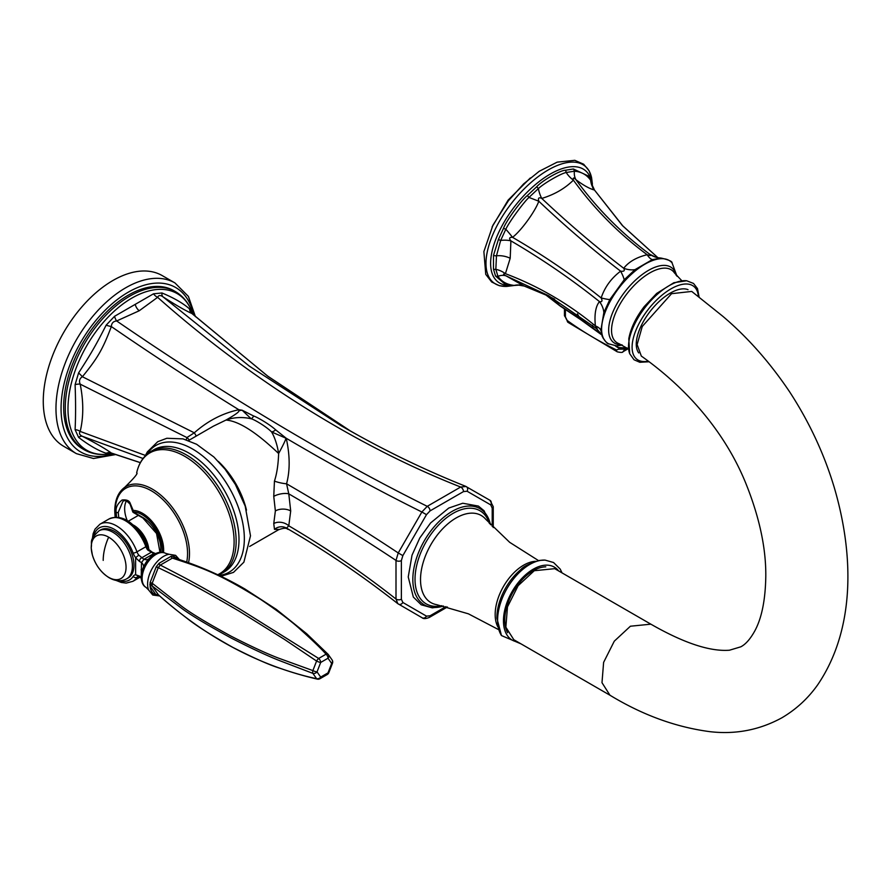 <?xml version="1.0" encoding="UTF-8"?>
<svg xmlns="http://www.w3.org/2000/svg" width="892" height="892" viewBox="0 0 892 892"><rect width="100%" height="100%" fill="white"/><g stroke="black" fill="none" stroke-linecap="round" stroke-linejoin="round"><path stroke-width="1.34" d="M603.282 338.514L600.851 330.453L603.862 312.479L609.805 299.589L624.188 279.798L635.015 269.629L652.353 259.617L661.262 258.1C668.744 259.873 672.334 261.456 672.044 262.861A51.602 24.162 -52 0 0 619.606 287.101A51.602 24.162 -52 0 0 608.79 343.855L616.628 345.873L622.304 345.07M523.972 285.953L506.076 275.884L548.569 295.676L596.536 328.635C601.018 333.731 602.881 336.273 602.122 336.239L602.122 336.239C605.278 341.536 607.508 344.067 608.79 343.855M518.676 285.128L513.313 285.552L505.441 284.492L495.551 276.018L493.466 269.105L493.521 255.335L498.45 239.357A4.315 2.13 27.2 0 0 500.668 240.45L505.831 229.244C508.786 222.509 523.704 202.183 528.956 197.433L538.378 188.591C543.897 183.273 561.347 173.271 566.242 172.502L574.392 171.197C581.35 171.732 586.769 174.754 590.671 180.251L592.79 187.264M660.905 258.1A21.586 21.386 102.1 0 1 657.527 257.654L661.262 258.1M657.516 257.643A21.586 21.386 102.1 0 1 649.833 254.298L655.564 257.119M652.353 259.617A21.586 7.85 78 0 1 647.168 254.722C650.814 255.892 651.706 255.748 649.833 254.298C621.501 233.314 596.882 208.46 575.976 179.738C583.535 185.38 589.701 188.803 594.462 190.029L622.772 225.854L657.962 257.743M635.015 269.629A21.586 15.409 35.7 0 1 623.709 268.269C628.804 261.769 636.632 257.253 647.168 254.722C618.836 233.749 594.25 208.895 573.4 180.151C572.842 177.463 573.701 177.318 575.976 179.738A17.985 13.213 127.9 0 1 574.392 171.197A4.315 3.679 80.9 0 0 573.378 168.978L589.021 176.337L590.359 178.656A4.315 3.512 152.7 0 1 590.671 180.251A17.985 17.349 95.7 0 0 594.462 190.029L622.438 225.598L657.928 257.732M624.188 279.798A21.586 5.129 54.7 0 0 620.62 271.168C624.043 271.681 625.069 270.711 623.709 268.269C595.923 246.961 568.605 223.68 541.767 198.425C554.345 194.623 564.892 188.535 573.4 180.151A17.985 11.317 41.3 0 1 566.242 172.502A4.315 3.089 81 0 0 565.327 170.26L573.378 168.978M609.805 299.589A21.586 2.52 17.7 0 1 601.152 297.939C604.743 287.179 611.232 278.248 620.62 271.168C592.834 249.871 565.55 226.546 538.79 201.213C537.876 198.002 538.868 197.076 541.767 198.425A17.985 8.708 76.6 0 1 538.378 188.591A4.315 1.628 44.3 0 0 536.638 186.818C542.091 180.663 560.399 170.182 565.327 170.26M603.862 312.479A21.586 17.227 36.4 0 0 599.469 301.608C602.089 302.198 602.646 300.972 601.152 297.939C573.824 276.007 544.276 255.803 512.532 237.328C521.385 230.593 535.613 210.69 538.79 201.213L528.956 197.433A4.315 0.747 49.1 0 0 527.35 195.549L536.638 186.818M600.851 330.453A21.586 9.712 -8.2 0 0 595.388 325.937C594.25 314.497 595.6 306.391 599.469 301.608C572.129 279.687 542.604 259.438 510.904 240.862C508.786 238.354 509.332 237.172 512.532 237.328A17.985 2.152 51.1 0 0 505.831 229.244A4.315 1.282 22.5 0 1 503.545 228.296C505.898 221.216 521.564 199.931 527.35 195.549M596.09 328.234C597.785 329.817 597.551 329.048 595.388 325.937C568.148 303.447 538.155 286.031 505.407 273.677L510.202 258.267L510.904 240.862A17.985 10.18 -7.6 0 0 500.668 240.45L496.476 255.781L495.829 269.339L497.948 276.353C501.616 281.682 507.046 284.693 514.227 285.407L518.308 285.195M616.06 345.84L617.788 347.523L615.413 345.929A3.601 1.182 -49.2 0 0 615.502 346.04M627.098 347.936L617.788 347.523M688.033 289.677A40.43 18.933 128 0 0 670.238 293.133A40.43 18.933 128 0 0 642.43 323.317A40.43 18.933 128 0 0 638.728 352.931M650.87 624.177C683.829 643.054 710.032 651.729 729.489 650.212L740.795 646.823C745.701 644.303 750.44 638.884 755 630.555C761.801 617.799 765.403 599.759 765.793 576.433C766.083 548.881 759.75 518.653 746.782 485.727C723.869 427.513 680.886 384.039 641.326 356.075L637.122 344.58L642.251 326.483L671.564 293.68L691.735 291.428L722.687 316.192C747.607 337.288 769.908 362.498 789.598 391.8C809.39 422.217 824.286 454.173 834.31 487.679C854.547 556.619 854.636 630.365 817.719 684.777C808.085 698.391 796.132 709.396 781.849 717.815C759.505 730.013 735.543 734.629 709.976 731.674C675.935 727.203 642.597 715.061 609.961 695.225L513.825 639.72L505.853 627.188L507.481 606.883L518.152 585.676L534.275 570.713L554.724 568.672L650.87 624.177L630.41 626.217L614.287 641.181L603.616 662.388L601.988 682.692L609.961 695.225M507.604 632.718A40.285 23.259 -60 0 1 533.26 570.713A40.285 23.259 -60 0 1 545.793 566.833M445.922 606.627L430.067 615.781A3.601 2.074 -120 0 1 429.32 617.431C425.796 618.836 423.41 618.959 422.15 617.777L397.81 603.661L396.003 599.034L396.003 560.421L398.233 552.951L421.871 511.997L427.235 506.333L460.673 487.032L466.037 486.497A3.601 2.932 120 0 1 466.36 486.664A3.601 2.932 120 0 1 467.073 491.236L490.723 504.883L492.206 508.15L492.206 526.458M430.067 615.781L426.488 616.138L402.85 602.479L401.367 599.212L401.367 560.6L402.85 555.616L426.488 514.662L430.067 510.882A3.601 2.074 60 0 0 427.235 506.333C385.757 485.683 343.063 462.569 299.143 436.968C238.677 401.623 177.854 362.955 116.662 320.964C113.329 321.265 111.567 323.138 111.344 326.572C102.68 349.408 97.663 358.038 82.387 376.736C79.566 378.509 78.831 380.984 80.191 384.151C83.614 401.355 83.614 417.122 80.191 431.438C78.786 433.334 79.522 434.95 82.387 436.311C95.511 443.034 105.167 448.609 111.355 453.024L111.299 453.013M430.067 510.882L463.505 491.581A3.601 2.074 60 0 0 460.673 487.032C356.321 446.045 249.459 378.81 157.628 297.326L139.23 310.762L116.662 320.964A7.192 3.033 -105.3 0 1 114.555 316.292L106.126 325.19C96.057 344.97 90.538 354.537 78.585 372.923L75.095 384.664C75.742 401.4 75.742 416.397 75.095 429.654L78.585 437.37C88.865 445.231 98.053 450.538 106.137 453.27L111.623 453.203M426.488 514.662L421.871 511.997C378.007 490.21 332.794 465.624 286.232 438.262L275.639 429.844C270.298 424.837 257.71 417.333 253.674 416.007L242.1 410.197L238.833 409.729C195.025 382.657 152.532 354.938 111.344 326.572A7.192 0.87 -164.9 0 1 106.126 325.19M275.126 430.278L275.639 429.844A5.753 3.3 -41.9 0 1 275.115 430.29A5.753 3.3 -41.9 0 1 271.581 431.94C266.686 426.911 254.577 419.575 251.143 418.749L242.1 410.197L238.833 410.666C239.703 411.547 235.41 414.68 225.966 420.065L213.322 426.209M253.674 416.007A5.753 2.843 -71.6 0 1 251.143 418.749A50.353 44.645 49.5 0 0 225.966 420.065C238.655 420.991 256.205 432.141 278.627 453.526A50.353 24.195 -88 0 0 271.581 431.94L286.154 438.307C284.916 439.934 287.302 437.47 278.627 453.526C278.248 464.62 276.855 473.808 274.446 481.1A10.793 2.252 12.2 0 0 286.566 483.787C290.123 470.497 290.012 455.321 286.232 438.262A10.793 4.817 -16.8 0 1 286.154 438.307M402.85 555.616L398.233 552.951C363.312 529.748 326.093 506.689 286.566 483.787L288.785 493.845A10.793 4.282 -12 0 0 273.755 496.376L274.446 481.1M238.833 410.666A10.793 4.638 -100.2 0 0 238.833 409.729C222.621 413.197 207.769 420.879 194.289 432.81L82.387 376.736A7.192 0.87 -135.2 0 0 78.585 372.923M401.367 560.6A3.601 2.074 0 0 1 396.003 560.421C362.408 538.099 326.662 515.91 288.785 493.845L290.703 510.96A10.793 6.233 0 0 0 275.372 510.926L273.755 496.376M196.229 436.088A10.793 2.119 -130.7 0 0 194.289 432.81L186.919 437.559L80.191 384.151A7.192 3.033 165.3 0 0 75.095 384.664M145.396 455.433L80.191 431.438A7.192 4.939 -161.5 0 0 75.095 429.654M189.227 440.124A10.793 7.66 -160.7 0 0 186.919 437.559L186.205 439.778M401.367 599.212A3.601 2.074 -0 0 1 396.003 599.034C362.408 572.553 326.662 548.156 288.785 525.812L290.703 510.96M278.739 529.402L274.48 529.357A10.793 10.47 -60.2 0 1 286.522 528.12L288.785 525.812A10.793 7.705 15.8 0 0 273.755 523.559L275.372 510.926M274.48 529.357L273.755 523.559M143.032 458.499L82.387 436.311A7.192 4.482 116.5 0 0 78.585 437.37M140.39 462.636L111.355 453.024A7.192 6.79 128.4 0 0 106.137 453.27M288.35 529.257L289.298 529.736M116.562 517.282L116.138 512.309C115.492 507.816 117.465 503.712 122.07 500.011C126.586 499.509 129.284 500.59 130.165 503.266L133.187 510.414L133.12 512.209M162.121 552.293A28.655 16.547 -120 0 0 153.669 525.633A28.655 16.547 -120 0 0 133.064 511.852A1.438 1.115 -89.4 0 1 133.187 510.414A29.893 17.26 -120 0 1 163.637 549.907A29.893 17.26 -120 0 1 163.515 552.527M126.374 500.992A24.274 14.016 -120 0 0 127.344 520.895M118.748 517.527L118.246 512.354L122.873 501.471C124.59 499.81 126.999 500.735 130.109 504.259L132.685 511.595A1.438 1.438 0 0 0 133.365 512.51A1.438 0.825 -60 0 1 133.064 511.852L142.631 517.371A25.712 14.852 60 0 1 160.549 552.271M130.165 503.266A1.438 1.126 152.7 0 0 130.087 504.214M108.846 519.066L99.949 524.206A32.971 19.033 60 0 1 136.967 551.858L145.864 546.718A32.971 19.033 60 0 0 108.846 519.066C125.371 512.164 139.42 528.644 146.779 545.804A2.877 0.68 159.8 0 1 145.864 546.718A7.192 4.148 -120 0 0 147.682 549.996L148.596 550.141M147.682 549.996L153.781 553.609C156.212 553.453 156.736 553.776 155.353 554.579M148.83 549.539L152.264 552.193A2.877 1.65 113.1 0 0 150.993 552.416L141.505 557.901A2.877 1.884 120 0 0 139.475 561.414L141.494 562.584L143.924 559.295L153.781 553.609A8.987 4.159 67.3 0 0 154.65 554.133M142.72 569.375C144.437 564.324 146.879 560.432 150.023 557.701M93.749 536.059A30.094 17.372 60 0 1 111.756 528.031A30.094 17.372 60 0 1 133.142 553.118A2.877 0.68 159.8 0 0 136.967 551.858A7.192 4.148 -120 0 0 138.784 555.136L143.924 559.295A8.987 6.066 51.2 0 0 148.696 559.016M143.645 566.777A8.987 6.088 9 0 0 141.494 562.584L141.27 575.362M141.215 578.261L139.921 577.291A2.877 1.65 -53.1 0 1 139.475 576.076L135.629 574.76A10.068 5.809 -120 0 0 133.142 576.388A30.094 17.372 60 0 1 119.528 580.737M138.461 576.5L136.967 577.358A7.192 4.148 -120 0 1 137.847 576.5L139.921 577.291M138.784 576.187L135.629 574.76M135.629 574.66L135.629 557.723L139.475 561.414M138.784 555.136L135.629 557.723M114.388 531.32A27.697 15.989 60 0 1 132.484 555.727A27.697 15.989 60 0 1 128.236 577.916L126.675 578.819A27.697 15.989 -120 0 0 130.923 556.619A27.697 15.989 -120 0 0 112.827 532.223A27.697 15.989 -120 0 0 98.979 530.851L100.54 529.948A27.697 15.989 60 0 1 114.388 531.32M160.27 565.115L158.241 567.658C180.162 578.261 193.319 584.249 239.39 611.31L284.459 639.397L316.582 661.061A3.601 0.714 21.8 0 0 320.685 662.455A3.601 2.04 -120.8 0 0 318.667 658.463A3.601 1.305 124 0 0 316.582 661.061L312.88 670.594A3.601 1.494 108.8 0 0 312.88 673.382A3.601 2.821 -33.7 0 0 317.028 671.888A3.601 0.803 -159.4 0 1 312.88 670.594L278.382 658.073C266.552 653.546 250.797 646.254 231.106 636.186C207.702 623.397 191.312 613.484 181.935 606.437L152.197 583.245L158.241 567.658L156.2 566.866L150.101 582.61L156.245 566.766L159.032 563.298L171.264 556.218L159.032 563.298A1.438 0.792 57.8 0 0 160.27 565.115L172.468 558.069L174.464 558.247M172.468 558.069A1.438 0.87 62.4 0 1 171.32 556.195L171.264 556.218A1.438 0.847 61.3 0 0 172.412 558.102C199.507 567.167 215.351 571.203 261.055 599.692C278.85 611.745 292.197 621.869 301.072 630.053C313.148 640.902 321.477 648.941 326.059 654.193A3.601 2.107 60.8 0 1 328.011 658.229L331.668 663.436L328.011 672.869L320.685 677.095A3.601 2.843 143.5 0 1 316.582 678.645C306.034 676.515 293.903 673.081 280.188 668.342C269.953 665.231 254.131 658.229 232.745 647.336C211.437 635.36 196.173 625.66 186.952 618.256C174.509 608.79 164.942 600.907 158.241 594.607L152.197 586.011L152.197 583.245L150.135 582.509M171.32 556.195L174.118 556.452L175.557 558.359M178.144 559.173L174.118 556.452A1.438 1.148 140.8 0 0 174.007 557.924M158.586 594.931L158.408 594.786C206.052 637.602 259.048 665.711 317.385 679.135A3.601 2.197 102.2 0 1 316.582 678.645L312.88 673.382L278.382 660.147C266.552 655.464 250.797 648.083 231.106 638.003C207.702 625.247 191.312 615.424 181.935 608.534L152.197 586.011A1.438 1.115 -31.1 0 0 150.101 586.334L150.101 582.61L152.175 583.312M152.197 586.011A1.438 1.126 -32.9 0 0 150.124 586.401C150.67 591.151 152.71 594.039 156.245 595.076L150.101 586.334M158.397 594.786L158.241 594.607A1.438 1.137 -37.4 0 0 156.2 595.02M328.802 672.724A3.601 0.714 -158.2 0 1 328.011 672.869A3.601 2.04 59.2 0 1 327.308 674.486A3.601 3.601 0 0 0 328.802 672.724L332.493 663.235A3.601 3.601 0 0 0 332.114 659.968A3.601 2.821 146.3 0 1 331.668 663.436A3.601 0.803 20.6 0 0 332.493 663.235M331.857 659.645A3.601 2.821 146.3 0 1 332.114 659.968L328.356 654.616A3.601 2.843 -36.5 0 0 328.156 654.382L306.658 633.71L276.308 609.381L306.658 633.71L328.066 654.271A3.601 3.601 0 0 1 328.356 654.616A3.601 2.843 -36.5 0 1 328.011 658.229L320.685 662.455L317.028 671.888L320.685 677.095A3.601 2.107 -119.2 0 1 319.905 678.756L327.308 674.486M173.985 557.89A1.438 1.137 142.6 0 1 174.152 556.496M328.156 654.382A3.601 1.817 136.2 0 0 328.055 654.271A3.601 1.817 136.2 0 0 326.059 654.193L318.667 658.463L240.751 609.615C194.735 582.476 181.79 576.232 160.315 565.082A1.438 0.814 58.8 0 1 159.11 563.253M159.032 595.321L156.245 595.076A1.438 1.148 -39.2 0 1 158.274 594.652M191.858 313.482L191.903 313.516C184.778 310.26 175.133 304.685 162.935 296.791C160.37 294.984 158.598 295.163 157.628 297.326A7.192 4.939 -138.5 0 1 153.524 293.803L114.555 316.292M189.505 308.877L192.193 313.661L267.522 375.989L350.857 431.271L268.124 376.457L191.903 313.516A7.192 6.79 -68.4 0 1 189.505 308.877C182.905 303.135 173.717 297.839 161.954 292.966L153.524 293.803M359.253 435.943L341.101 425.718L249.414 366.166L162.935 296.791A7.192 4.482 -56.5 0 1 161.954 292.966M84.16 449.735L82.566 448.81A91.285 52.706 -60 0 1 63.655 407.02A91.285 52.706 -60 0 1 103.505 315.155A91.285 52.706 -60 0 1 173.851 290.692L175.445 291.617A91.285 52.706 -60 0 0 105.1 316.08A91.285 52.706 -60 0 0 65.261 407.945A91.285 52.706 120 0 0 84.16 449.735C92.066 454.173 100.974 455.522 110.876 453.783A90.438 52.215 120 0 1 68.885 395.981A90.438 52.215 120 0 1 131.938 298.062A90.438 52.215 120 0 1 192.315 312.724L192.862 314.285M112.95 280.478A98.555 56.898 -60 0 1 162.221 275.595L174.944 282.931A98.555 56.898 -60 0 0 125.66 287.815A98.555 56.898 -60 0 0 61.28 374.662A98.555 56.898 -60 0 0 76.389 453.638L63.678 446.29A98.555 56.898 120 0 1 48.569 367.326A98.555 56.898 120 0 1 112.95 280.478M513.313 285.552A4.315 3.334 -88.9 0 0 514.227 285.407A17.985 17.517 -52.1 0 1 524.563 286.165L546.618 295.341L558.113 304.295M495.551 276.018A4.315 3.858 -19.2 0 0 497.948 276.353A17.985 13.057 -63.8 0 1 506.076 275.884C503.043 274.613 502.82 273.877 505.407 273.677A17.985 13.023 30.1 0 0 495.829 269.339A4.315 3.334 -15.1 0 1 493.466 269.105M498.45 239.357L503.545 228.296M590.136 178.3A4.315 3.512 152.7 0 1 590.359 178.656L592.79 186.774M554.601 299.121L545.168 294.661M601.007 333.942L580.157 318.879L558.314 304.529M518.665 285.128L524.24 286.064L545.893 295.007L560.399 306.201A3.601 2.341 -60.4 0 1 559.741 305.488L552.048 297.805M564.458 308.587L564.446 315.322L567.981 322.335A4.248 2.631 -54.1 0 1 567.201 320.484L565.394 316.894L565.405 309.167M618.892 348.136L618.691 349.151L616.483 349.965A4.248 2.163 116.3 0 0 617.297 351.838C620.921 352.63 622.817 352.596 622.984 351.738M625.158 349.084L622.939 351.76M591.34 180.775A70.78 33.149 -52 0 0 541.043 180.139A70.78 33.149 -52 0 0 491.369 254.945A70.78 33.149 128 0 0 510.637 285.418M628.514 349.017L619.104 343.732A45.481 21.297 -52 0 1 612.024 324.855A45.481 21.297 -52 0 1 640.701 279.341A45.481 21.297 -52 0 1 674.419 272.896L681.834 280.746M621.735 344.803A47.332 22.166 -52 0 1 625.158 291.45A47.332 22.166 -52 0 1 676.103 275.193M629.696 353.7L628.782 338.826C630.767 328.133 635.929 317.385 644.258 306.569L656.69 293.423L673.861 282.719L686.662 280.757A48.146 22.545 128 0 0 652.085 299.355A48.146 22.545 128 0 0 629.038 340.711A48.146 22.545 128 0 0 629.696 353.7L634.022 359.755L639.82 362.286L648.685 361.784M698.391 296.59A46.228 21.653 128 0 0 667.127 291.294A46.228 21.653 128 0 0 632.584 341.647A46.228 21.653 128 0 0 647.971 361.238M558.626 570.913A42.136 24.329 120 0 0 525.132 575.195A42.136 24.329 120 0 0 503.467 620.81A42.136 24.329 120 0 0 517.628 641.917M562.06 572.898L560.187 569.074L553.553 562.518L545.045 560.098A45.47 26.247 120 0 0 497.613 620.152A45.47 26.247 120 0 0 501.471 635.561L521.073 643.901M496.9 617.576A42.805 24.72 -60 0 1 497.613 609.626A42.805 24.72 -60 0 1 520.649 569.732C523.258 566.509 529.592 563.398 539.649 560.41L545.045 560.098M497.859 626.875A40.252 23.248 -60 0 1 495.172 614.488A40.252 23.248 -60 0 1 535.702 561.313M498.661 629.663L468.412 613.83L436.589 604.653A50.298 29.035 -60 0 1 420.522 579.588A50.298 29.035 -60 0 1 445.911 525.578A50.298 29.035 -60 0 1 485.828 519.356L509.689 542.336L538.523 560.611M441.852 605.69A53.754 31.03 -60 0 1 415.025 579.231A53.754 31.03 -60 0 1 447.371 517.148A53.754 31.03 -60 0 1 489.362 523.403M490.455 524.596A55.583 32.09 120 0 0 447.751 514.193A55.583 32.09 120 0 0 412.829 579.454A55.583 32.09 120 0 0 443.424 606.047M463.505 491.581L467.073 491.236M398.233 603.94A3.601 2.932 -60 0 0 398.534 604.14A3.601 2.932 -60 0 0 402.85 602.479M421.871 617.598A3.601 2.932 -60 0 0 422.184 617.799A3.601 2.932 -60 0 0 426.488 616.138M493.254 506.678A3.601 2.074 180 0 1 492.206 508.15M489.675 500.156A3.601 2.932 120 0 1 490.009 500.312A3.601 2.932 120 0 1 490.723 504.883M246.482 510.135A61.147 35.301 -120 0 0 218.362 461.443M146.924 454.318A73.177 42.247 60 0 1 205.138 458.053A73.177 42.247 60 0 1 244.341 538.668A73.177 42.247 60 0 1 219.075 575.407M151.049 451.374L153.903 449.724A70.501 40.697 60 0 1 208.226 468.612A70.501 40.697 60 0 1 239 539.548A70.501 40.697 60 0 1 224.405 571.828L221.539 573.478A70.501 40.697 -120 0 0 236.146 541.199A70.501 40.697 -120 0 0 205.372 470.262A70.501 40.697 -120 0 0 151.049 451.374C143.657 455.823 138.862 463.004 136.654 472.916L136.666 472.838C138.338 473.061 134.357 477.878 124.735 487.311C118.157 492.172 114.834 500.111 114.756 511.116L115.124 517.282M217.67 574.749A69.777 40.285 -120 0 0 234.105 541.79A69.777 40.285 -120 0 0 190.286 459.882A69.777 40.285 -120 0 0 136.666 472.86M188.524 562.696A52.595 30.373 -120 0 0 189.494 553.519A52.595 30.373 -120 0 0 165.678 499.698A52.595 30.373 -120 0 0 124.735 487.311M186.696 562.049A51.19 29.559 -120 0 0 187.554 553.486A51.19 29.559 -120 0 0 151.361 490.801A51.19 29.559 -120 0 0 115.168 511.696A51.19 29.559 -120 0 0 115.469 517.271M116.138 512.309A1.438 0.825 0 0 0 118.246 512.354M142.631 517.371A1.438 0.825 120 0 0 142.932 518.029L156.546 533.483L159.98 552.326M132.284 524.507A21.397 12.354 60 0 1 148.808 549.505M133.789 525.856L140.746 532.669A22.289 12.867 60 0 1 145.987 541.745L147.938 548.223M165.745 553.397A19.646 11.351 120 0 0 150.636 558.76A19.646 11.351 120 0 0 142.107 578.484A19.646 11.351 120 0 0 146.098 587.438C143.11 585.866 141.471 582.443 141.181 577.18C141.014 564.324 155.03 547.655 165.745 553.397L169.157 554.289A22.69 13.101 120 0 0 147.604 584.137A22.69 13.101 120 0 0 148.574 589.935L152.766 595.031L159.701 595.956M133.142 576.388A2.877 2.252 -147.5 0 0 136.967 577.358A32.971 19.033 60 0 1 132.919 581.305L126.207 583.1L121.312 582.476L116.116 580.436M142.174 570.713A8.987 5.196 -0 0 0 141.081 569.81M141.181 577.358L139.475 576.076M133.142 553.118A10.068 5.809 -120 0 0 135.629 557.623M108.657 537.162A24.597 14.205 -120 0 0 91.252 547.197A24.597 14.205 -120 0 0 108.657 577.336A24.597 14.205 -120 0 0 126.051 567.29A24.597 14.205 -120 0 0 108.657 537.162A43.162 24.92 -60 0 0 103.204 560.388M151.896 584.806A1.438 0.825 -0 0 0 149.845 584.606M158.274 567.591L156.245 566.766M135.316 304.763A7.192 4.159 -120 0 0 139.23 310.762M113.663 453.838A94.953 54.825 -60 0 1 61.459 399.839A94.953 54.825 -60 0 1 128.203 292.219A94.953 54.825 -60 0 1 193.754 315.11M493.521 255.335A4.315 2.888 9.5 0 0 496.476 255.781A17.985 12.031 9.5 0 1 510.202 258.267M506.879 286.41A74.081 34.688 128 0 1 486.764 254.51A74.081 34.688 -52 0 1 539.415 175.724A74.081 34.688 -52 0 1 591.619 177.909L589.11 170.796L583.669 164.228L574.805 160.326L557.165 162.143L539.214 171.297L523.604 183.93L508.44 200.689L492.942 225.174L483.877 251.6L485.75 274.357L491.693 282.017L499.375 285.708L506.879 286.41L513.658 285.563M592.533 325.324L592.968 328.111A3.601 1.561 -55.3 0 0 593.336 328.813L580.614 319.615A3.601 2.029 -52.8 0 1 580.157 318.879L577.425 313.861M567.201 320.484A359.721 211.371 0.9 0 0 616.483 349.965M624.4 349.151L618.691 349.151M564.446 315.322A4.248 2.498 0.1 0 0 565.394 316.894M657.549 257.654L654.695 256.829M699.116 297.147L697.488 288.595L693.53 283.444L686.662 280.757M497.613 609.626L496.866 618.044L501.471 635.561M443.58 606.081L432.341 607.876L421.258 604.809L413.319 597.038L408.235 576.968L412.015 555.203L419.764 538.021L430.613 522.935L448.765 508.05L462.758 503.244L478.413 506.076L484.066 510.77L490.555 524.708M429.32 617.431L447.394 606.995M493.254 527.562L493.254 506.689L489.976 500.3L465.579 486.285M213.422 426.153L188.48 440.559M286.577 528.153C325.981 551.111 363.044 576.277 397.776 603.639M140.356 462.692L111.578 453.192M249.626 546.462L278.549 529.759C287.837 526.436 286.722 529.658 288.562 529.357M145.095 456.08L147.336 451.921L157.706 441.707L166.837 438.273L183.016 438.875L196.608 444.272L213.89 456.994L225.107 469.248L235.365 484.445L245.2 506.11L250.496 535.824L243.884 562.172L233.503 572.385L220.937 576.31M221.539 573.478L218.317 575.05M133.365 512.51L142.932 518.029M128.058 521.341L138.36 515.386M146.779 545.804L148.852 549.561M152.264 552.193L155.621 553.631M139.899 577.28L132.919 581.305M92.3 539.181L93.125 533.695L95.043 529.112L99.949 524.206M98.979 530.851C88.174 540.797 92.534 541.868 91.174 547.822L92.367 554.935C95.422 565.015 101.052 572.642 109.237 577.804C115.592 581.339 121.412 581.673 126.675 578.819M146.098 587.438L148.574 589.935M179.392 559.585L175.624 555.359L169.157 554.289M173.873 557.846C198.47 565.394 222.175 575.797 245.01 589.066L276.308 609.381M317.385 679.135A3.601 3.601 0 0 0 319.905 678.756M341.157 425.752C381.832 449.211 423.299 469.393 465.535 486.263M192.315 312.724C188.87 303.28 183.239 296.244 175.445 291.617M112.504 453.482L110.876 453.783M195.437 316.649L188.402 296.4L174.944 282.931M115.826 454.53L93.493 458.51L76.389 453.638M677.006 276.264L672.044 262.861M592.411 184.243L591.619 177.909M530.316 177.976L508.161 200.076L492.094 226.914M592.745 187.956L592.567 185.87L594.139 189.271M548.558 295.676L596.536 328.635M601.386 334.645L593.325 328.813M580.614 319.615L560.399 306.201M627.756 348.415L622.003 349.017L615.513 346.051M567.981 322.335L617.297 351.838M628.169 348.739L622.861 351.805"/></g></svg>
